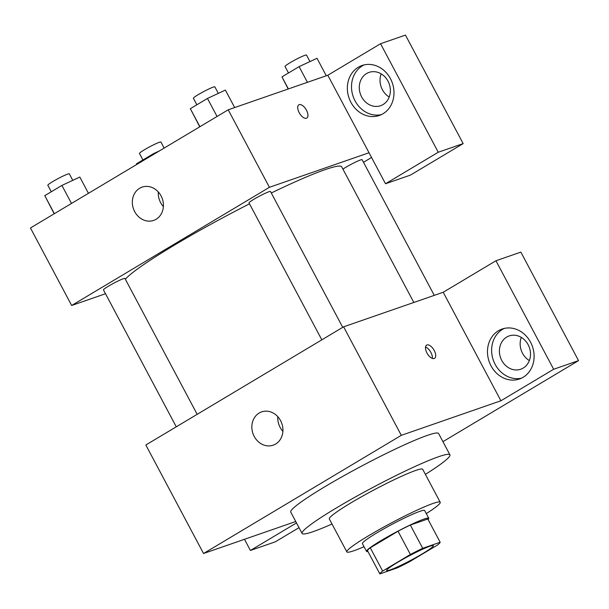 <?xml version="1.0" encoding="UTF-8"?>
<svg xmlns="http://www.w3.org/2000/svg" width="609" height="609" viewBox="0 0 609 609"><rect width="100%" height="100%" fill="white"/><g stroke="black" fill="none" stroke-linecap="round" stroke-linejoin="round"><path stroke-width="0.91" d="M429.787 546.265A26.438 2.337 -28 0 1 433.357 545.672A26.438 2.337 -28 0 1 411.105 560.143A26.438 2.337 -28 0 1 386.669 570.488A26.438 2.337 -28 0 1 403.006 559.245A26.438 2.337 -28 0 1 429.787 546.265M410.397 554.472L382.65 571.052A34.127 3.015 -28 0 0 379.849 573.914L397.319 567.854A34.127 3.015 -28 0 0 409.621 561.688L437.376 545.108A34.127 3.015 -28 0 0 440.17 542.246L422.699 548.306A34.127 3.015 -28 0 0 410.397 554.472L398.035 531.215L370.28 547.796L382.65 571.052M440.17 542.246L427.807 518.997L410.337 525.057L422.699 548.306M379.849 573.914L367.486 550.658A34.127 3.015 -28 0 1 370.28 547.796M398.035 531.215A34.127 3.015 -28 0 1 410.337 525.057M428.097 519.546A35.253 3.114 152 0 0 428.774 518.274A35.253 3.114 152 0 0 396.185 532.083A35.253 3.114 152 0 0 366.519 551.373A35.253 3.114 152 0 0 367.95 551.526M366.519 551.373L362.401 543.624A35.253 3.114 -28 0 1 384.188 528.635A35.253 3.114 -28 0 1 419.89 511.324A35.253 3.114 -28 0 1 424.648 510.525L428.774 518.274M426.285 513.6A52.876 4.666 152 0 0 440.216 502.25A52.876 4.666 152 0 0 391.336 522.956A52.876 4.666 152 0 0 346.841 551.899A52.876 4.666 152 0 0 364.037 546.699M440.216 502.25L422.699 469.311A52.876 4.666 152 0 0 373.819 490.017A52.876 4.666 152 0 0 329.324 518.959L346.841 551.899M425.386 474.373A83.722 7.392 152 0 0 449.929 454.832A83.722 7.392 152 0 0 372.541 487.611A83.722 7.392 152 0 0 302.087 533.438A83.722 7.392 152 0 0 332.012 524.022M302.087 533.438L290.752 512.123A83.722 7.392 -28 0 1 342.494 476.52A83.722 7.392 -28 0 1 427.305 435.397A83.722 7.392 -28 0 1 438.602 433.517L449.929 454.832M553.65 369.26L495.954 260.751L443.215 292.267L500.91 400.775L553.65 369.26L578.55 360.627L442.933 441.662M299.011 527.66L275.314 541.82L250.413 550.46L244.483 539.3M500.91 400.775L401.301 435.336L203.543 553.505L295.746 521.517M296.499 522.925L250.413 550.46M443.215 292.267L343.605 326.82L145.84 444.996L203.543 553.505M495.954 260.751L520.855 252.111L578.55 360.627M434.217 350.472A7.711 3.783 -120.9 0 1 434.544 358.351A7.711 3.783 -120.9 0 1 427.343 353.669A7.711 3.783 -120.9 0 1 426.635 345.113A7.711 3.783 -120.9 0 1 434.217 350.472M343.605 326.82L401.301 435.336M254.204 436.417A17.623 15.278 70.9 0 1 261.611 411.89A17.623 15.278 70.9 0 1 281.83 423.529A17.623 15.278 70.9 0 1 273.167 445.187A17.623 15.278 70.9 0 1 254.204 436.417M523.161 377.268A26.438 22.921 70.9 0 1 519.462 378.996A26.438 22.921 70.9 0 1 489.141 361.525A26.438 22.921 70.9 0 1 502.128 329.035A26.438 22.921 70.9 0 1 531.588 344.313A26.438 22.921 70.9 0 1 523.161 377.268M504.244 328.434A26.438 22.921 -109.1 0 0 493.29 360.086A26.438 22.921 -109.1 0 0 521.494 378.159M501.763 360.452A17.623 15.278 70.9 0 1 509.17 335.924A17.623 15.278 70.9 0 1 528.132 344.694A17.623 15.278 70.9 0 1 520.725 369.229A17.623 15.278 70.9 0 1 501.763 360.452M521.304 337.401A17.623 15.278 -109.1 0 0 529.335 360.551M277.818 416.716A17.623 15.278 -109.1 0 0 280.14 427.419A17.623 15.278 -109.1 0 0 282.896 431.362M432.329 358.412A7.711 3.783 59.1 0 0 430.898 352.451A7.711 3.783 59.1 0 0 425.531 347.031M271.294 193A123.376 10.893 -28 0 1 325.084 169.645A123.376 10.893 -28 0 1 341.733 166.874L413.831 302.46M125.355 279.242A123.376 10.893 -28 0 1 249.5 203.825M342.73 327.345L270.495 191.492A12.165 1.073 152 0 0 259.251 196.258A12.165 1.073 152 0 0 249.02 202.911L321.818 339.837M342.928 169.119A12.165 1.073 -28 0 1 360.49 159.977A12.165 1.073 -28 0 1 362.134 159.703L434.27 295.365M176.267 426.81L103.461 289.884A12.165 1.073 -28 0 1 110.983 284.715A12.165 1.073 -28 0 1 123.3 278.739A12.165 1.073 -28 0 1 124.936 278.465L197.171 414.318M371.551 157.48L363.512 162.291M369.031 152.745L385.52 183.751L438.252 152.242L380.556 43.726L327.817 75.242L369.031 152.745L269.422 187.306L71.664 305.482L105.509 293.736M381.181 73.872A17.623 15.278 -109.1 0 0 389.22 97.021M438.252 152.242L463.16 143.602L405.457 35.086L380.556 43.726M463.16 143.602L410.42 175.11L385.52 183.751M388.009 81.172A17.623 15.278 70.9 0 1 380.602 105.7A17.623 15.278 70.9 0 1 360.391 94.052A17.623 15.278 70.9 0 1 369.046 72.395A17.623 15.278 70.9 0 1 388.009 81.172M364.121 64.904A26.438 22.921 -109.1 0 0 353.174 96.557A26.438 22.921 -109.1 0 0 381.379 114.629M383.038 113.738A26.438 22.921 70.9 0 1 379.338 115.466A26.438 22.921 70.9 0 1 349.018 97.996A26.438 22.921 70.9 0 1 362.005 65.506A26.438 22.921 70.9 0 1 391.473 80.784A26.438 22.921 70.9 0 1 383.038 113.738M327.817 75.242L228.215 109.803L30.45 227.972L71.664 305.482M134.696 211.643A17.623 15.278 70.9 0 1 142.103 187.115A17.623 15.278 70.9 0 1 162.314 198.755A17.623 15.278 70.9 0 1 153.651 220.412A17.623 15.278 70.9 0 1 134.696 211.643M228.215 109.803L269.422 187.306M158.302 191.942A17.623 15.278 -109.1 0 0 160.624 202.645A17.623 15.278 -109.1 0 0 163.379 206.588M306.464 110.191A7.711 3.783 -120.9 0 1 306.784 118.07A7.711 3.783 -120.9 0 1 299.582 113.396A7.711 3.783 -120.9 0 1 298.874 104.832A7.711 3.783 -120.9 0 1 306.464 110.191M306.784 118.07A7.711 3.783 59.1 0 0 306.456 110.199A7.711 3.783 59.1 0 0 298.874 104.832M234.663 107.565L225.368 90.086L207.463 98.445L190.335 108.676L199.752 126.801M207.463 98.445L217.048 116.471M190.335 108.676L199.927 126.702M196.844 104.786L193.38 98.277A12.165 1.073 -28 0 1 200.894 93.108A12.165 1.073 -28 0 1 213.219 87.133A12.165 1.073 -28 0 1 214.855 86.859L218.319 93.375M88.457 193.312L79.817 177.059L61.912 185.418L44.784 195.649L54.201 213.774M61.912 185.418L71.497 203.444M44.784 195.649L54.368 213.675M51.293 191.759L47.829 185.25A12.165 1.073 -28 0 1 55.343 180.081A12.165 1.073 -28 0 1 67.66 174.105A12.165 1.073 -28 0 1 69.304 173.831L72.768 180.348M326.302 75.767L317.007 58.289L299.103 66.647L281.975 76.879L288.194 88.99M299.103 66.647L307.438 82.314M281.975 76.879L288.384 88.922M288.483 72.996L285.02 66.48A12.165 1.073 -28 0 1 292.533 61.311A12.165 1.073 -28 0 1 304.858 55.335A12.165 1.073 -28 0 1 306.494 55.061L309.958 61.578M159.611 150.796L153.552 153.62L136.424 163.851L136.69 164.491M153.552 153.62L153.871 154.222M136.424 163.851L136.743 164.453M142.932 159.969L139.469 153.453A12.165 1.073 -28 0 1 146.982 148.284A12.165 1.073 -28 0 1 159.299 142.308A12.165 1.073 -28 0 1 160.943 142.034L164.156 148.078"/></g></svg>
